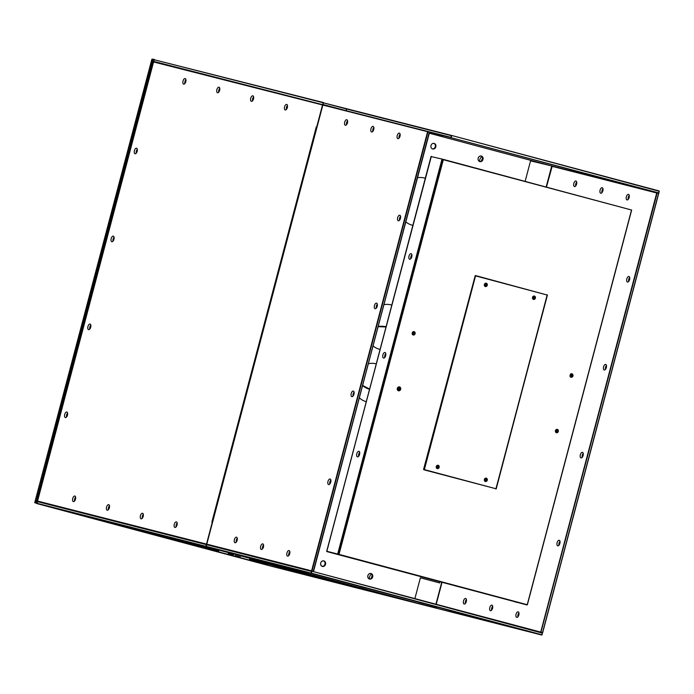 <?xml version="1.0" encoding="UTF-8"?>
<svg xmlns="http://www.w3.org/2000/svg" width="694" height="694" viewBox="0 0 694 694"><rect width="100%" height="100%" fill="white"/><g stroke="black" fill="none" stroke-linecap="round" stroke-linejoin="round"><path stroke-width="1.04" d="M151.934 59.172L153.313 59.233L151.934 59.172L34.743 502.725L151.899 59.164L153.044 59.458L35.81 503.003L152.767 59.389L151.899 59.164L34.709 502.716L266.661 564.734M153.357 59.242L154.424 59.519L153.01 59.45L35.81 503.003L153.044 59.458L154.146 59.736L36.678 503.219L153.868 59.667L153.044 59.458L35.854 503.011L36.956 503.514L35.81 503.003L267.771 565.011M153.521 61.948L37.511 501.059L206.751 544.139L206.205 546.369L311.007 573.044L311.45 571.379L206.604 544.695L206.37 546.707L311.181 573.383L541.754 635.036L436.942 608.36L541.754 635.036L311.181 573.383L206.37 546.707L436.942 608.36L206.37 546.707L206.638 544.703L205.927 546.299L206.361 544.634L206.951 544.486L206.508 544.079L322.528 104.959L153.521 61.948L153.712 61.402L346.02 110.65L323.057 104.508L323.499 102.842L322.84 104.751L323.118 102.738L322.84 104.751L153.712 61.402L154.146 59.736L37.545 501.068L153.565 61.957L323.074 104.811L153.565 61.957M37.511 501.059L206.508 544.079L206.916 544.478L206.361 544.634L37.398 501.623L36.956 503.289L205.927 546.299L436.665 608.291L206.205 546.586L37.12 503.636L267.693 565.289L436.665 608.291L267.693 565.289L37.12 503.636L206.092 546.638L37.12 503.636L37.398 501.623L206.916 544.478L37.363 501.615L37.545 501.068L37.398 501.623M228.022 552.519L205.814 546.655M387.417 595.391L392.604 596.771L387.417 595.391M380.772 593.891L385.951 595.27L380.772 593.891M338.464 583.125L343.643 584.495L338.464 583.125M329.346 580.609L334.525 581.988L329.346 580.609M296.147 572.35L301.335 573.73L296.147 572.35M213.162 550.637L218.341 552.016L213.162 550.637M235.179 555.651L240.367 557.03L235.179 555.651M177.109 540.869L182.288 542.248L177.109 540.869M286.336 568.36L291.515 569.739L286.336 568.36M228.257 553.578L233.444 554.957L228.257 553.578M172.823 538.284L178.011 539.663L172.823 538.284M130.515 527.518L135.694 528.897L130.515 527.518M155.395 535.187L160.574 536.566L155.395 535.187M134.098 528.62L139.277 529.999L134.098 528.62M88.199 516.744L93.386 518.123L88.199 516.744M97.628 519.745L102.816 521.125L97.628 519.745M76.019 513.838L81.207 515.217L76.019 513.838M326.249 579.698L249.51 559.173L370.778 591.028L249.519 559.173L326.249 579.698M218.61 551.01L97.281 519.433L218.541 551.288L174.775 540.158L97.273 519.433L218.714 551.331L97.55 519.207M37.363 501.615L36.956 503.289M36.921 503.28L267.693 565.289L437.012 608.091M249.788 558.948L370.848 590.75M348.032 584.947L327.013 579.898L272.43 565.003L348.032 584.947M195.795 545.206L174.775 540.158L120.192 525.263L195.795 545.206M346.462 108.984L323.118 102.738L346.809 108.776L346.054 110.658L346.497 108.993L451.308 135.668L346.497 108.993L346.02 110.65L450.866 137.334L451.621 135.451L659.092 190.928L451.621 135.451L346.462 108.984M346.766 108.767L154.111 59.727L323.421 102.53M530.684 160.331L429.317 133.213L530.693 160.323L525.158 181.264L530.693 160.323M154.146 59.736L153.712 61.402M482.547 158.371A2.871 1.423 -75 0 0 481.645 160.73A2.871 1.423 105 0 1 482.547 158.371M372.244 575.829A2.871 1.423 -75 0 0 371.342 578.197A2.871 1.423 105 0 1 372.244 575.829M552.207 166.083L530.546 160.861L551.964 166.013M435.901 604.353L441.731 582.292L435.901 604.353M546.195 186.894L551.661 166.23L546.195 186.894M479.728 161.52A2.871 1.423 105 0 1 480.421 158.154A2.871 1.423 105 0 1 482.295 157.26A2.871 1.423 -75 0 0 481.983 157.087A2.871 1.423 -75 0 0 480.257 158.44A2.871 1.423 -75 0 0 479.728 161.52M369.434 578.978A2.871 1.423 105 0 1 370.119 575.612A2.871 1.423 105 0 1 372.001 574.727A2.871 1.423 -75 0 0 371.68 574.554A2.871 1.423 -75 0 0 369.963 575.899A2.871 1.423 -75 0 0 369.434 578.978M551.93 166.308L546.473 186.972L552.251 166.092L656.741 192.975L551.895 166.291L546.438 186.955M287.455 105.479A2.871 1.423 -75 0 0 286.388 109.452A2.871 1.423 105 0 1 287.455 105.479M253.605 96.865A2.871 1.423 -75 0 0 252.538 100.838A2.871 1.423 105 0 1 253.605 96.865M219.755 88.251A2.871 1.423 -75 0 0 218.697 92.224A2.871 1.423 105 0 1 219.755 88.251M185.905 79.636A2.871 1.423 -75 0 0 184.847 83.61A2.871 1.423 105 0 1 185.905 79.636M137.291 149.262A2.871 1.423 -75 0 0 136.224 153.227A2.871 1.423 105 0 1 137.291 149.262M114.059 237.192A2.871 1.423 -75 0 0 112.992 241.165A2.871 1.423 105 0 1 114.059 237.192M177.152 522.946A2.871 1.423 -75 0 0 176.094 526.911A2.871 1.423 105 0 1 177.152 522.946M143.302 514.323A2.871 1.423 -75 0 0 142.244 518.297A2.871 1.423 105 0 1 143.302 514.323M90.819 325.13A2.871 1.423 -75 0 0 89.76 329.095A2.871 1.423 105 0 1 90.819 325.13M109.452 505.709A2.871 1.423 -75 0 0 108.394 509.682A2.871 1.423 105 0 1 109.452 505.709M67.587 413.06A2.871 1.423 -75 0 0 66.529 417.033A2.871 1.423 105 0 1 67.587 413.06M75.611 497.095A2.871 1.423 -75 0 0 74.544 501.068A2.871 1.423 105 0 1 75.611 497.095M285.225 109.982A2.871 1.423 105 0 1 285.13 105.514A2.871 1.423 105 0 1 287.524 106.121A2.871 1.423 105 0 1 285.225 109.982A2.871 1.423 -75 0 0 287.342 107.57A2.871 1.423 -75 0 0 286.7 104.438A2.871 1.423 -75 0 0 284.583 106.841A2.871 1.423 -75 0 0 285.217 109.982A2.871 1.423 -75 0 0 285.225 109.982M251.375 101.367A2.871 1.423 105 0 1 251.28 96.9A2.871 1.423 105 0 1 253.674 97.507A2.871 1.423 105 0 1 251.375 101.367A2.871 1.423 -75 0 0 253.492 98.956A2.871 1.423 -75 0 0 252.85 95.815A2.871 1.423 -75 0 0 250.734 98.227A2.871 1.423 -75 0 0 251.367 101.367A2.871 1.423 -75 0 0 251.375 101.367M217.526 92.753A2.871 1.423 105 0 1 217.43 88.285A2.871 1.423 105 0 1 219.825 88.893A2.871 1.423 105 0 1 217.526 92.753A2.871 1.423 -75 0 0 219.642 90.341A2.871 1.423 -75 0 0 219 87.201A2.871 1.423 -75 0 0 216.884 89.613A2.871 1.423 -75 0 0 217.517 92.753A2.871 1.423 -75 0 0 217.526 92.753M183.676 84.139A2.871 1.423 105 0 1 183.58 79.671A2.871 1.423 105 0 1 185.975 80.278A2.871 1.423 105 0 1 183.676 84.139A2.871 1.423 -75 0 0 185.792 81.727A2.871 1.423 -75 0 0 185.151 78.587A2.871 1.423 -75 0 0 183.034 80.998A2.871 1.423 -75 0 0 183.667 84.139A2.871 1.423 -75 0 0 183.676 84.139M135.061 153.764A2.871 1.423 105 0 1 134.966 149.297A2.871 1.423 105 0 1 137.36 149.904A2.871 1.423 105 0 1 135.061 153.764A2.871 1.423 -75 0 0 137.178 151.344A2.871 1.423 -75 0 0 136.536 148.212A2.871 1.423 -75 0 0 134.419 150.615A2.871 1.423 -75 0 0 135.052 153.764A2.871 1.423 -75 0 0 135.061 153.764M111.829 241.694A2.871 1.423 105 0 1 111.734 237.227A2.871 1.423 105 0 1 114.128 237.834A2.871 1.423 105 0 1 111.829 241.694A2.871 1.423 -75 0 0 113.946 239.283A2.871 1.423 -75 0 0 113.304 236.151A2.871 1.423 -75 0 0 111.187 238.554A2.871 1.423 -75 0 0 111.821 241.694A2.871 1.423 -75 0 0 111.829 241.694M174.931 527.449A2.871 1.423 105 0 1 174.827 522.981A2.871 1.423 105 0 1 177.222 523.588A2.871 1.423 105 0 1 174.931 527.449A2.871 1.423 -75 0 0 177.039 525.028A2.871 1.423 -75 0 0 176.406 521.897A2.871 1.423 -75 0 0 174.281 524.3A2.871 1.423 -75 0 0 174.923 527.44A2.871 1.423 -75 0 0 174.931 527.449M141.082 518.834A2.871 1.423 105 0 1 140.977 514.358A2.871 1.423 105 0 1 143.372 514.974A2.871 1.423 105 0 1 141.082 518.834A2.871 1.423 -75 0 0 143.19 516.414A2.871 1.423 -75 0 0 142.556 513.282A2.871 1.423 -75 0 0 140.431 515.685A2.871 1.423 -75 0 0 141.073 518.826A2.871 1.423 -75 0 0 141.082 518.834M88.598 329.633A2.871 1.423 105 0 1 88.502 325.165A2.871 1.423 105 0 1 90.897 325.772A2.871 1.423 105 0 1 88.598 329.633A2.871 1.423 -75 0 0 90.706 327.212A2.871 1.423 -75 0 0 90.073 324.081A2.871 1.423 -75 0 0 87.947 326.484A2.871 1.423 -75 0 0 88.589 329.624A2.871 1.423 -75 0 0 88.598 329.633M107.232 510.211A2.871 1.423 105 0 1 107.136 505.744A2.871 1.423 105 0 1 109.531 506.36A2.871 1.423 105 0 1 107.232 510.211A2.871 1.423 -75 0 0 109.34 507.8A2.871 1.423 -75 0 0 108.706 504.668A2.871 1.423 -75 0 0 106.581 507.071A2.871 1.423 -75 0 0 107.223 510.211A2.871 1.423 -75 0 0 107.232 510.211M65.366 417.562A2.871 1.423 105 0 1 65.262 413.095A2.871 1.423 105 0 1 67.656 413.702A2.871 1.423 105 0 1 65.366 417.562A2.871 1.423 -75 0 0 67.474 415.151A2.871 1.423 -75 0 0 66.841 412.01A2.871 1.423 -75 0 0 64.716 414.422A2.871 1.423 -75 0 0 65.357 417.562A2.871 1.423 -75 0 0 65.366 417.562M73.382 501.597A2.871 1.423 105 0 1 73.286 497.13A2.871 1.423 105 0 1 75.681 497.745A2.871 1.423 105 0 1 73.382 501.597A2.871 1.423 -75 0 0 75.499 499.186A2.871 1.423 -75 0 0 74.857 496.054A2.871 1.423 -75 0 0 72.74 498.457A2.871 1.423 -75 0 0 73.373 501.597A2.871 1.423 -75 0 0 73.382 501.597M153.669 61.393L322.918 104.837L206.508 544.079L37.545 501.068M322.805 105.037L206.786 544.148L322.805 105.037L427.617 131.713L322.771 105.028L206.751 544.139L311.597 570.824L427.617 131.713L311.597 570.824L206.786 544.148L311.762 571.162L427.617 131.713L429.378 131.877L322.771 105.028M436.179 604.431L442 582.37L436.179 604.431M517.672 626.222L540.721 632.087L656.741 192.975L540.721 632.087L517.672 626.222M559.225 540.288A2.871 1.423 105 0 1 559.321 544.755A2.871 1.423 105 0 1 556.926 544.148A2.871 1.423 105 0 1 559.225 540.288L559.225 540.288A2.871 1.423 -75 0 0 557.109 542.699A2.871 1.423 -75 0 0 557.75 545.831A2.871 1.423 -75 0 0 559.867 543.428A2.871 1.423 -75 0 0 559.234 540.288A2.871 1.423 -75 0 0 559.225 540.288L559.243 540.288M518.184 611.839A2.871 1.423 105 0 1 518.279 616.307A2.871 1.423 105 0 1 515.885 615.699A2.871 1.423 105 0 1 518.184 611.839L518.184 611.839A2.871 1.423 -75 0 0 516.067 614.251A2.871 1.423 -75 0 0 516.709 617.391A2.871 1.423 -75 0 0 518.834 614.979A2.871 1.423 -75 0 0 518.192 611.839A2.871 1.423 -75 0 0 518.184 611.839L518.201 611.839M582.457 452.349A2.871 1.423 105 0 1 582.552 456.817A2.871 1.423 105 0 1 580.158 456.21A2.871 1.423 105 0 1 582.457 452.349A2.871 1.423 -75 0 0 580.349 454.77A2.871 1.423 -75 0 0 580.982 457.901A2.871 1.423 -75 0 0 583.107 455.498A2.871 1.423 -75 0 0 582.466 452.358L582.474 452.358A2.871 1.423 -75 0 0 582.457 452.349M491.916 605.151A2.871 1.423 105 0 1 492.011 609.618A2.871 1.423 105 0 1 489.617 609.011A2.871 1.423 105 0 1 491.916 605.151L491.916 605.151A2.871 1.423 -75 0 0 489.799 607.571A2.871 1.423 -75 0 0 490.441 610.703A2.871 1.423 -75 0 0 492.558 608.3A2.871 1.423 -75 0 0 491.925 605.151A2.871 1.423 -75 0 0 491.916 605.151L491.933 605.159M465.639 598.462A2.871 1.423 105 0 1 465.743 602.93A2.871 1.423 105 0 1 463.34 602.323A2.871 1.423 105 0 1 465.639 598.462A2.871 1.423 -75 0 0 463.531 600.883A2.871 1.423 -75 0 0 464.165 604.014A2.871 1.423 -75 0 0 466.29 601.611A2.871 1.423 -75 0 0 465.648 598.471A2.871 1.423 -75 0 0 465.639 598.462L465.639 598.462M605.689 364.419A2.871 1.423 105 0 1 605.793 368.887A2.871 1.423 105 0 1 603.39 368.28A2.871 1.423 105 0 1 605.689 364.419L605.689 364.419A2.871 1.423 -75 0 0 603.58 366.831A2.871 1.423 -75 0 0 604.214 369.971A2.871 1.423 -75 0 0 606.339 367.56A2.871 1.423 -75 0 0 605.697 364.419A2.871 1.423 -75 0 0 605.689 364.419L605.706 364.419M628.92 276.49A2.871 1.423 105 0 1 629.024 280.957A2.871 1.423 105 0 1 626.63 280.341A2.871 1.423 105 0 1 628.92 276.49L628.92 276.49A2.871 1.423 -75 0 0 626.812 278.901A2.871 1.423 -75 0 0 627.445 282.033A2.871 1.423 -75 0 0 629.571 279.63A2.871 1.423 -75 0 0 628.929 276.49A2.871 1.423 -75 0 0 628.92 276.49L628.938 276.49M628.486 194.372A2.871 1.423 105 0 1 628.582 198.848A2.871 1.423 105 0 1 626.188 198.232A2.871 1.423 105 0 1 628.486 194.372L628.486 194.372A2.871 1.423 -75 0 0 626.37 196.792A2.871 1.423 -75 0 0 627.012 199.924A2.871 1.423 -75 0 0 629.128 197.521A2.871 1.423 -75 0 0 628.495 194.381A2.871 1.423 -75 0 0 628.486 194.372L628.504 194.381M602.21 187.692A2.871 1.423 105 0 1 602.305 192.16A2.871 1.423 105 0 1 599.911 191.553A2.871 1.423 105 0 1 602.21 187.692L602.21 187.692A2.871 1.423 -75 0 0 600.102 190.104A2.871 1.423 -75 0 0 600.735 193.236A2.871 1.423 -75 0 0 602.86 190.833A2.871 1.423 -75 0 0 602.219 187.692A2.871 1.423 -75 0 0 602.21 187.692L602.227 187.692M575.942 181.004A2.871 1.423 105 0 1 576.037 185.472A2.871 1.423 105 0 1 573.643 184.864A2.871 1.423 105 0 1 575.942 181.004A2.871 1.423 -75 0 0 573.825 183.416A2.871 1.423 -75 0 0 574.467 186.556A2.871 1.423 -75 0 0 576.584 184.144A2.871 1.423 -75 0 0 575.951 181.004A2.871 1.423 -75 0 0 575.942 181.004L575.942 181.004M552.242 166.092L658.563 193.461L542.691 632.616L540.721 632.087L656.741 192.975L658.502 193.149L551.895 166.291M559.989 541.337A2.871 1.423 -75 0 0 558.922 545.302A2.871 1.423 105 0 1 559.989 541.337M518.947 612.889A2.871 1.423 -75 0 0 517.88 616.853A2.871 1.423 105 0 1 518.947 612.889M583.22 453.399A2.871 1.423 -75 0 0 582.153 457.372A2.871 1.423 105 0 1 583.22 453.399M492.671 606.2A2.871 1.423 -75 0 0 491.612 610.173A2.871 1.423 105 0 1 492.671 606.2M466.403 599.512A2.871 1.423 -75 0 0 465.344 603.485A2.871 1.423 105 0 1 466.403 599.512M606.452 365.469A2.871 1.423 -75 0 0 605.394 369.434A2.871 1.423 105 0 1 606.452 365.469M629.684 277.531A2.871 1.423 -75 0 0 628.625 281.504A2.871 1.423 105 0 1 629.684 277.531M629.241 195.422A2.871 1.423 -75 0 0 628.183 199.395A2.871 1.423 105 0 1 629.241 195.422M602.973 188.742A2.871 1.423 -75 0 0 601.906 192.706A2.871 1.423 105 0 1 602.973 188.742M576.697 182.054A2.871 1.423 -75 0 0 575.638 186.018A2.871 1.423 105 0 1 576.697 182.054M658.563 193.461L657.123 193.079L540.895 632.434L542.552 632.572L658.563 193.461M542.647 632.607L658.701 193.505L657.062 192.767L658.701 193.505L542.691 632.616L311.762 571.162L542.335 632.815L542.101 634.837L542.335 632.815L311.762 571.162L542.335 632.815L542.101 634.837L311.389 573.14L206.205 546.369M330.101 479.016A2.871 1.423 105 0 1 330.197 483.484A2.871 1.423 105 0 1 327.802 482.877A2.871 1.423 105 0 1 330.101 479.016A2.871 1.423 -75 0 0 327.984 481.428A2.871 1.423 -75 0 0 328.626 484.568A2.871 1.423 -75 0 0 330.743 482.156A2.871 1.423 -75 0 0 330.11 479.016L330.118 479.025A2.871 1.423 -75 0 0 330.101 479.016M289.06 550.568A2.871 1.423 105 0 1 289.155 555.035A2.871 1.423 105 0 1 286.761 554.428A2.871 1.423 105 0 1 289.06 550.568A2.871 1.423 -75 0 0 286.943 552.988A2.871 1.423 -75 0 0 287.585 556.12A2.871 1.423 -75 0 0 289.702 553.717A2.871 1.423 -75 0 0 289.068 550.568A2.871 1.423 -75 0 0 289.06 550.568L289.06 550.568M353.333 391.086A2.871 1.423 105 0 1 353.428 395.554A2.871 1.423 105 0 1 351.034 394.938A2.871 1.423 105 0 1 353.333 391.086L353.333 391.086A2.871 1.423 -75 0 0 351.216 393.498A2.871 1.423 -75 0 0 351.858 396.63A2.871 1.423 -75 0 0 353.975 394.227A2.871 1.423 -75 0 0 353.341 391.086A2.871 1.423 -75 0 0 353.333 391.086L353.35 391.086M262.783 543.879A2.871 1.423 105 0 1 262.887 548.347A2.871 1.423 105 0 1 260.484 547.74A2.871 1.423 105 0 1 262.783 543.879A2.871 1.423 -75 0 0 260.675 546.299A2.871 1.423 -75 0 0 261.308 549.431A2.871 1.423 -75 0 0 263.434 547.028A2.871 1.423 -75 0 0 262.792 543.888L262.8 543.888A2.871 1.423 -75 0 0 262.783 543.879M236.515 537.199A2.871 1.423 105 0 1 236.611 541.667A2.871 1.423 105 0 1 234.216 541.051A2.871 1.423 105 0 1 236.515 537.199L236.515 537.199A2.871 1.423 -75 0 0 234.399 539.611A2.871 1.423 -75 0 0 235.04 542.743A2.871 1.423 -75 0 0 237.157 540.34A2.871 1.423 -75 0 0 236.524 537.199A2.871 1.423 -75 0 0 236.515 537.199L236.533 537.199M376.564 303.148A2.871 1.423 105 0 1 376.66 307.616A2.871 1.423 105 0 1 374.266 307.008A2.871 1.423 105 0 1 376.564 303.148L376.564 303.148A2.871 1.423 -75 0 0 374.448 305.568A2.871 1.423 -75 0 0 375.09 308.7A2.871 1.423 -75 0 0 377.206 306.297A2.871 1.423 -75 0 0 376.573 303.148A2.871 1.423 -75 0 0 376.564 303.148L376.582 303.157M399.796 215.218A2.871 1.423 105 0 1 399.891 219.686A2.871 1.423 105 0 1 397.497 219.078A2.871 1.423 105 0 1 399.796 215.218A2.871 1.423 -75 0 0 397.679 217.63A2.871 1.423 -75 0 0 398.321 220.761A2.871 1.423 -75 0 0 400.438 218.358A2.871 1.423 -75 0 0 399.805 215.218A2.871 1.423 -75 0 0 399.796 215.218L399.796 215.218M399.354 133.109A2.871 1.423 105 0 1 399.449 137.577A2.871 1.423 105 0 1 397.055 136.97A2.871 1.423 105 0 1 399.354 133.109L399.354 133.109A2.871 1.423 -75 0 0 397.246 135.521A2.871 1.423 -75 0 0 397.879 138.653A2.871 1.423 -75 0 0 400.004 136.25A2.871 1.423 -75 0 0 399.362 133.109A2.871 1.423 -75 0 0 399.354 133.109L399.371 133.109M373.086 126.421A2.871 1.423 105 0 1 373.181 130.888A2.871 1.423 105 0 1 370.787 130.281A2.871 1.423 105 0 1 373.086 126.421A2.871 1.423 -75 0 0 370.969 128.832A2.871 1.423 -75 0 0 371.611 131.973A2.871 1.423 -75 0 0 373.728 129.561A2.871 1.423 -75 0 0 373.094 126.421L373.103 126.421A2.871 1.423 -75 0 0 373.086 126.421M346.809 119.732A2.871 1.423 105 0 1 346.913 124.2A2.871 1.423 105 0 1 344.519 123.593A2.871 1.423 105 0 1 346.809 119.732A2.871 1.423 -75 0 0 344.701 122.153A2.871 1.423 -75 0 0 345.334 125.284A2.871 1.423 -75 0 0 347.46 122.881A2.871 1.423 -75 0 0 346.818 119.732A2.871 1.423 -75 0 0 346.809 119.732L346.809 119.732M330.856 480.066A2.871 1.423 -75 0 0 329.797 484.03A2.871 1.423 105 0 1 330.856 480.066M289.814 551.617A2.871 1.423 -75 0 0 288.756 555.59A2.871 1.423 105 0 1 289.814 551.617M354.087 392.127A2.871 1.423 -75 0 0 353.029 396.101A2.871 1.423 105 0 1 354.087 392.127M263.547 544.929A2.871 1.423 -75 0 0 262.488 548.902A2.871 1.423 105 0 1 263.547 544.929M237.279 538.24A2.871 1.423 -75 0 0 236.212 542.214A2.871 1.423 105 0 1 237.279 538.24M377.328 304.198A2.871 1.423 -75 0 0 376.261 308.171A2.871 1.423 105 0 1 377.328 304.198M400.559 216.268A2.871 1.423 -75 0 0 399.492 220.232A2.871 1.423 105 0 1 400.559 216.268M400.117 134.159A2.871 1.423 -75 0 0 399.05 138.123A2.871 1.423 105 0 1 400.117 134.159M373.84 127.47A2.871 1.423 -75 0 0 372.782 131.435A2.871 1.423 105 0 1 373.84 127.47M347.573 120.782A2.871 1.423 -75 0 0 346.514 124.755A2.871 1.423 105 0 1 347.573 120.782M323.118 104.82L429.439 132.198L313.558 571.344L311.597 570.824L311.45 571.379L206.604 544.695M429.439 132.198L427.998 131.808L311.979 570.919L313.419 571.309L429.439 132.198M313.523 571.336L429.378 131.877M346.054 110.658L451.169 137.707L429.586 132.216L451.169 137.707L451.621 135.451L659.092 190.928L658.814 192.941L451.169 137.707L451.69 135.764L451.169 137.707L658.641 193.184L659.153 191.24L451.621 135.451L346.809 108.776M442.173 135.694L436.994 134.315L442.182 135.677M575.048 171.513L569.869 170.134L575.048 171.496M553.691 166.473L429.317 133.213M658.641 193.184L659.153 191.24L658.641 193.184M451.621 135.451L659.092 190.928L658.814 193.088M246.223 557.03L241.035 555.651L246.223 557.013M272.49 563.71L267.311 562.34L272.499 563.702M298.767 570.399L293.579 569.019L298.767 570.39M365.712 588.035L360.533 586.656L365.712 588.035M454.171 612.637L448.983 611.258L454.171 612.62M480.439 619.317L475.26 617.946L480.439 619.317M423.479 603.485L418.3 602.106L423.479 603.468M506.715 626.005L501.528 624.626L506.715 625.988M481.246 618.927L476.058 617.547L481.246 618.909M541.754 635.036L436.942 608.36L206.161 546.36M206.638 544.703L311.45 571.379L311.007 573.044L311.832 571.474L311.389 573.14L541.962 634.793L542.404 633.128L311.762 571.162M443.31 159.681L339.019 554.376L527.232 604.708L631.523 210.004L443.31 159.681L631.523 210.004L527.232 604.708L631.661 210.048L442.928 159.577L338.646 554.28L527.024 604.951L339.019 554.376L443.31 159.681M555.434 430.67A1.726 1.492 -75.7 0 1 557.985 429.812A1.726 1.492 -75.7 0 1 557.221 432.692A1.726 1.492 -75.7 0 1 555.434 430.67A1.726 1.492 104.3 0 0 558.332 431.425A1.726 1.492 104.3 0 0 555.434 430.67M437.845 465.232A1.726 1.492 -75.7 0 1 437.012 468.511A1.726 1.492 104.3 0 0 437.845 465.232A1.726 1.492 -75.7 0 1 438.591 467.183A1.726 1.492 104.3 0 0 437.845 465.232M570.104 375.159A1.726 1.492 -75.7 0 1 572.654 374.292A1.726 1.492 -75.7 0 1 571.891 377.18A1.726 1.492 -75.7 0 1 570.104 375.159A1.726 1.492 104.3 0 0 572.992 375.914A1.726 1.492 104.3 0 0 570.104 375.159M412.219 332.938A1.726 1.492 -75.7 0 1 414.769 332.079A1.726 1.492 -75.7 0 1 414.006 334.959A1.726 1.492 -75.7 0 1 412.219 332.938A1.726 1.492 104.3 0 0 415.107 333.693A1.726 1.492 104.3 0 0 412.219 332.938M485.947 283.143A1.726 1.492 -75.7 0 1 485.115 286.422A1.726 1.492 104.3 0 0 485.947 283.143A1.726 1.492 -75.7 0 1 486.702 285.104A1.726 1.492 104.3 0 0 485.947 283.143M397.306 388.388A2.013 1.744 -75.7 0 1 400.282 387.382A2.013 1.744 -75.7 0 1 399.388 390.748A2.013 1.744 -75.7 0 1 397.306 388.388A2.013 1.744 104.3 0 0 399.388 390.748A2.013 1.744 104.3 0 0 400.282 387.382A2.013 1.744 104.3 0 0 397.306 388.388L397.306 388.388M485.921 478.105A1.726 1.492 -75.7 0 1 485.089 481.35A1.726 1.492 104.3 0 0 485.921 478.105M556.718 429.378A1.726 1.492 -75.7 0 1 555.937 432.457A1.726 1.492 104.3 0 0 556.718 429.378A1.726 1.492 -75.7 0 1 555.937 432.457A1.726 1.492 104.3 0 0 557.221 431.165L556.111 430.879A1.726 1.492 -75.7 0 1 555.504 431.85A1.726 1.492 104.3 0 0 556.111 430.879L557.221 431.165A1.726 1.492 104.3 0 0 556.718 429.378M437.22 465.362A1.726 1.492 -75.7 0 1 436.526 468.094A1.726 1.492 104.3 0 0 437.22 465.362A1.726 1.492 -75.7 0 1 436.526 468.094A1.726 1.492 104.3 0 0 437.22 465.362M571.466 373.849A1.726 1.492 -75.7 0 1 570.668 376.998A1.726 1.492 104.3 0 0 571.466 373.849M413.503 331.645A1.726 1.492 -75.7 0 1 412.713 334.725A1.726 1.492 104.3 0 0 413.503 331.645A1.726 1.492 -75.7 0 1 412.713 334.725A1.726 1.492 104.3 0 0 413.503 331.645M485.332 283.273A1.726 1.492 -75.7 0 1 484.629 286.015A1.726 1.492 104.3 0 0 485.332 283.273A1.726 1.492 -75.7 0 1 484.629 286.015A1.726 1.492 104.3 0 0 485.332 283.273M442.278 159.117L631.661 210.048L527.371 604.743L326.779 551.557L526.061 604.7L326.779 551.557L339.019 554.376L442.928 159.577L441.957 159.334L337.674 554.029L338.646 554.28L337.839 554.376L441.957 159.334L631.618 210.03M534.016 296.017A1.726 1.492 -75.7 0 1 533.192 299.261A1.726 1.492 104.3 0 0 534.016 296.017M397.41 388.414L397.41 388.414A1.726 1.492 -75.7 0 1 400.308 389.169A1.726 1.492 -75.7 0 1 397.41 388.414A1.726 1.492 104.3 0 0 400.308 389.169A1.726 1.492 104.3 0 0 399.284 387.131L397.445 388.423L398.434 390.47M485.358 478.227A1.726 1.492 -75.7 0 1 484.664 480.968A1.726 1.492 104.3 0 0 485.358 478.227A1.726 1.492 -75.7 0 1 484.664 480.968A1.726 1.492 104.3 0 0 485.358 478.227M532.766 298.88A1.726 1.492 104.3 0 0 533.469 296.147A1.726 1.492 -75.7 0 1 532.766 298.88A1.726 1.492 104.3 0 0 533.469 296.147A1.726 1.492 -75.7 0 1 532.766 298.88M398.85 387.105A1.726 1.492 -75.7 0 1 398.044 390.297A1.726 1.492 104.3 0 0 398.85 387.105M442.269 159.117L431.035 156.549L326.753 551.253L337.674 554.029L326.779 551.557L431.035 156.549L442.269 159.117L431 156.54L443.24 159.36M460.304 587.193L455.125 585.814L460.304 587.193M397.341 570.355L392.162 568.976L397.35 570.338M359.561 454.44A2.871 1.423 105 0 1 356.855 456.314A2.871 1.423 105 0 1 358.121 451.508A2.871 1.423 105 0 1 359.561 454.44A2.871 1.423 -75 0 0 358.919 451.317A2.871 1.423 -75 0 0 356.803 453.72A2.871 1.423 -75 0 0 357.436 456.86A2.871 1.423 -75 0 0 359.561 454.44M385.673 355.623A2.871 1.423 105 0 1 382.958 357.505A2.871 1.423 105 0 1 384.233 352.691A2.871 1.423 105 0 1 385.673 355.623A2.871 1.423 -75 0 0 385.031 352.5A2.871 1.423 -75 0 0 382.906 354.903A2.871 1.423 -75 0 0 383.548 358.043A2.871 1.423 -75 0 0 385.673 355.623M411.776 256.815A2.871 1.423 105 0 1 409.07 258.688A2.871 1.423 105 0 1 410.336 253.883A2.871 1.423 105 0 1 411.776 256.815A2.871 1.423 -75 0 0 411.134 253.683A2.871 1.423 -75 0 0 409.018 256.095A2.871 1.423 -75 0 0 409.651 259.235A2.871 1.423 -75 0 0 411.776 256.815M359.674 452.358A2.871 1.423 -75 0 0 358.616 456.331A2.871 1.423 105 0 1 359.674 452.358M385.777 353.55A2.871 1.423 -75 0 0 384.719 357.514A2.871 1.423 105 0 1 385.777 353.55M411.889 254.733A2.871 1.423 -75 0 0 410.831 258.706A2.871 1.423 105 0 1 411.889 254.733M423.878 469.786L496.089 488.793L423.574 469.413L424.372 469.612L475.182 275.77L423.574 469.413L475.182 275.77L423.991 469.517L496.089 488.793L423.878 469.786L496.227 488.828L547.28 295.054L475.555 275.874L424.372 469.612L475.182 275.77L547.28 295.054L496.089 488.793L547.419 295.089L475.494 275.561M439.146 467.322A1.726 1.492 -75.7 0 1 436.595 468.19A1.726 1.492 -75.7 0 1 437.359 465.301A1.726 1.492 -75.7 0 1 439.146 467.322A1.726 1.492 104.3 0 0 436.257 466.568A1.726 1.492 104.3 0 0 439.146 467.322L438.591 467.183L439.146 467.322M487.283 480.196A1.726 1.492 -75.7 0 1 484.733 481.063A1.726 1.492 -75.7 0 1 485.496 478.175A1.726 1.492 -75.7 0 1 487.283 480.196A1.726 1.492 104.3 0 0 484.386 479.441A1.726 1.492 104.3 0 0 487.283 480.196L486.728 480.057A1.726 1.492 104.3 0 0 485.982 478.105A1.726 1.492 -75.7 0 1 486.728 480.057L487.283 480.196M487.257 285.243A1.726 1.492 -75.7 0 1 484.707 286.102A1.726 1.492 -75.7 0 1 485.47 283.221A1.726 1.492 -75.7 0 1 487.257 285.243A1.726 1.492 104.3 0 0 484.36 284.488A1.726 1.492 104.3 0 0 487.257 285.243L486.702 285.104L487.257 285.243M535.395 298.116A1.726 1.492 -75.7 0 1 532.845 298.975A1.726 1.492 -75.7 0 1 533.608 296.095A1.726 1.492 -75.7 0 1 535.395 298.116A1.726 1.492 104.3 0 0 532.498 297.362A1.726 1.492 104.3 0 0 535.395 298.116L534.84 297.969A1.726 1.492 104.3 0 0 534.085 296.017A1.726 1.492 -75.7 0 1 534.84 297.969L535.395 298.116M437.012 468.511A1.726 1.492 104.3 0 0 438.591 467.183A1.726 1.492 -75.7 0 1 437.012 468.511M485.141 481.376A1.726 1.492 104.3 0 0 486.728 480.057A1.726 1.492 -75.7 0 1 485.141 481.376M485.115 286.422A1.726 1.492 104.3 0 0 486.702 285.104A1.726 1.492 -75.7 0 1 485.115 286.422M533.252 299.296A1.726 1.492 104.3 0 0 534.84 297.969A1.726 1.492 -75.7 0 1 533.252 299.296M571.882 375.654A1.726 1.492 -75.7 0 1 570.598 376.946A1.726 1.492 104.3 0 0 571.882 375.654L570.78 375.367A1.726 1.492 -75.7 0 1 570.164 376.339A1.726 1.492 104.3 0 0 570.78 375.367L571.882 375.654A1.726 1.492 104.3 0 0 571.388 373.858A1.726 1.492 -75.7 0 1 571.882 375.654M570.72 374.187A1.726 1.492 -75.7 0 1 570.78 375.367A1.726 1.492 104.3 0 0 570.72 374.187M556.05 429.699A1.726 1.492 -75.7 0 1 556.111 430.879A1.726 1.492 104.3 0 0 556.05 429.699M484.551 284.002A1.726 1.492 -75.7 0 1 484.299 285A1.726 1.492 104.3 0 0 484.551 284.002M532.688 296.876A1.726 1.492 -75.7 0 1 532.437 297.873A1.726 1.492 104.3 0 0 532.688 296.876M484.586 478.964A1.726 1.492 -75.7 0 1 484.325 479.953A1.726 1.492 104.3 0 0 484.586 478.964M436.448 466.09A1.726 1.492 -75.7 0 1 436.196 467.088A1.726 1.492 104.3 0 0 436.448 466.09M398.781 387.113A1.726 1.492 -75.7 0 1 397.983 390.254A1.726 1.492 104.3 0 0 398.781 387.113M398.122 387.391A1.726 1.492 -75.7 0 1 397.541 389.69A1.726 1.492 104.3 0 0 398.122 387.391M412.826 331.966A1.726 1.492 -75.7 0 1 412.279 334.118A1.726 1.492 104.3 0 0 412.826 331.966M369.494 389.334A32.444 28.15 -75.7 0 1 362.606 385.708A32.444 28.15 104.3 0 0 369.494 389.334M378.273 326.423A32.444 28.15 -75.7 0 1 386.038 326.709A32.444 28.15 104.3 0 0 378.273 326.423M369.564 389.074A32.158 27.899 -75.7 0 1 362.667 385.465A32.158 27.899 104.3 0 0 369.564 389.074L362.676 385.465M378.204 326.666A32.158 27.899 -75.7 0 1 385.968 326.978A32.158 27.899 104.3 0 0 378.204 326.666L385.968 326.978M385.959 327.013L385.43 326.883L385.959 327.013M211.887 522.044L316.325 126.785L316.872 126.924L212.546 522.209L316.976 126.95L316.325 126.785L211.887 522.044L212.442 522.183L211.887 522.044M439.094 582.795L420.391 577.798L439.649 582.934L439.944 581.815L439.649 582.934L420.391 577.79L439.094 582.795M479.606 161.511A2.871 2.49 104.3 0 0 481.011 155.977A2.871 2.49 -75.7 0 1 479.606 161.511M432.431 148.898A2.871 2.49 104.3 0 0 433.837 143.363A2.871 2.49 -75.7 0 1 432.431 148.898M412.444 225.29A24.403 21.176 104.3 0 0 412.817 225.377A24.403 21.176 -75.7 0 1 405.86 221.993A24.403 21.176 104.3 0 0 412.722 225.359A24.403 21.176 104.3 0 0 412.809 225.385A24.403 21.176 -75.7 0 1 412.444 225.29M425.275 178.228A24.403 21.176 104.3 0 0 424.485 177.994A24.403 21.176 -75.7 0 1 425.275 178.228M391.754 305.082A22.971 19.926 104.3 0 0 390.982 304.848A22.971 19.926 -75.7 0 1 391.754 305.082M369.303 578.97A2.871 2.49 104.3 0 0 370.709 573.444A2.871 2.49 -75.7 0 1 369.303 578.97M376.209 363.925A19.519 16.942 104.3 0 0 375.463 363.699A19.519 16.942 -75.7 0 1 376.209 363.925M322.129 566.356A2.871 2.49 104.3 0 0 323.534 560.83A2.871 2.49 -75.7 0 1 322.129 566.356M414.856 598.731L420.391 577.79L414.856 598.731M478.175 158.171A2.871 2.49 -75.7 0 1 482.417 156.731A2.871 2.49 -75.7 0 1 481.15 161.537A2.871 2.49 -75.7 0 1 478.175 158.171A2.871 2.49 104.3 0 0 482.998 159.429A2.871 2.49 104.3 0 0 478.175 158.171M431 145.558A2.871 2.49 -75.7 0 1 435.251 144.118A2.871 2.49 -75.7 0 1 433.976 148.924A2.871 2.49 -75.7 0 1 431 145.558A2.871 2.49 104.3 0 0 435.823 146.816A2.871 2.49 104.3 0 0 431 145.558M417.571 177.673A24.403 21.176 -75.7 0 1 425.275 178.202A24.403 21.176 104.3 0 0 424.763 178.063A24.403 21.176 104.3 0 0 417.571 177.673M376.209 307.78A22.971 19.926 -75.7 0 1 376.781 307.407A22.971 19.926 104.3 0 0 376.209 307.78M384.034 304.623A22.971 19.926 -75.7 0 1 391.763 305.056A22.971 19.926 104.3 0 0 391.26 304.918A22.971 19.926 104.3 0 0 384.034 304.623M380.026 349.455A22.971 19.926 -75.7 0 1 373.103 345.968A22.971 19.926 104.3 0 0 379.93 349.429A22.971 19.926 104.3 0 0 380.026 349.455M367.881 575.63A2.871 2.49 -75.7 0 1 372.123 574.198A2.871 2.49 -75.7 0 1 370.856 579.004A2.871 2.49 -75.7 0 1 367.881 575.63A2.871 2.49 104.3 0 0 372.695 576.888A2.871 2.49 104.3 0 0 367.881 575.63M368.401 363.76A19.519 16.942 -75.7 0 1 376.217 363.899A19.519 16.942 104.3 0 0 375.74 363.769A19.519 16.942 104.3 0 0 368.401 363.76M366.241 401.644A19.519 16.942 -75.7 0 1 359.397 397.853A19.519 16.942 104.3 0 0 366.111 401.609A19.519 16.942 104.3 0 0 366.241 401.644M320.706 563.016A2.871 2.49 -75.7 0 1 324.948 561.576A2.871 2.49 -75.7 0 1 323.682 566.391A2.871 2.49 -75.7 0 1 320.706 563.016A2.871 2.49 104.3 0 0 325.521 564.274A2.871 2.49 104.3 0 0 320.706 563.016M436.136 604.422L441.965 582.361M427.929 131.496L429.577 132.233L313.211 571.552M658.779 193.227L659.291 191.284M570.156 376.963C572.177 376.079 572.455 374.968 571.006 373.632M527.371 604.743L515 601.889M397.601 390.262C399.623 389.369 399.9 388.258 398.451 386.922M431.347 156.341L326.683 551.383M495.88 489.036L547.219 294.742"/></g></svg>
